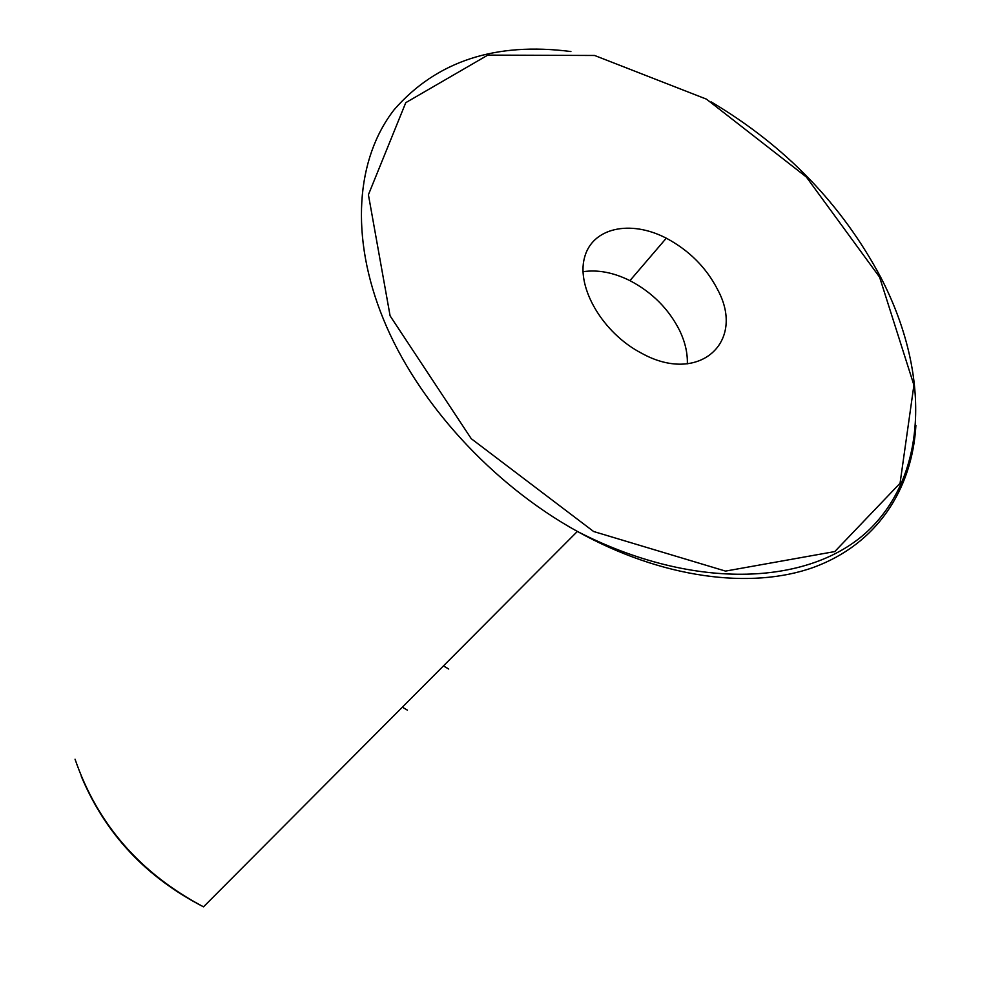 <?xml version="1.0" encoding="UTF-8"?>
<svg xmlns="http://www.w3.org/2000/svg" width="981" height="981" viewBox="0 0 981 981"><rect width="100%" height="100%" fill="white"/><g stroke="black" fill="none" stroke-linecap="round" stroke-linejoin="round"><path stroke-width="1.47" d="M717.81 289.959C746.063 342.344 698.828 385.325 641.206 353.025C602.959 333.062 576.387 287.85 584.431 257.917C591.935 227.702 630.194 219.413 666.295 238.187C689.275 250.474 706.455 267.727 717.81 289.959M687.325 363.841C687.681 353.258 685.192 342.308 679.87 330.989C669.005 309.236 652.365 292.448 629.937 280.64C613.456 272.473 597.809 269.505 583.021 271.712M448.722 669.03L443.449 665.903M402.345 707.178L407.422 710.158M879.601 277.157L913.924 385.116L900.055 483.277L834.782 551.567L725.523 571.101L593.615 531.506L471.248 438.691L390.107 315.87L368.415 194.741L405.766 102.674L487.802 55.108L594.596 55.476L706.479 99.155L806.345 176.997L879.601 277.157M570.905 51.539C495.417 41.827 436.52 61.202 394.203 109.651C356.152 158.37 349.494 236.47 383.448 319.266C416.974 401.707 491.726 484.111 577.368 531.432C661.599 578.287 750.723 589.973 813.703 567.312C876.585 544.21 912.122 489.973 915.898 425.472M75.047 759.208C97.377 824.138 140.209 873.348 203.521 906.836C146.144 877.37 105.396 833.875 81.288 776.339M203.521 906.836L577.368 531.432C694.609 591.948 813.298 586.16 871.251 527.717C929.436 468.918 928.234 368.574 880.73 277.304C841.845 204.416 785.352 145.961 711.262 101.95M666.295 238.187L629.937 280.64"/></g></svg>
